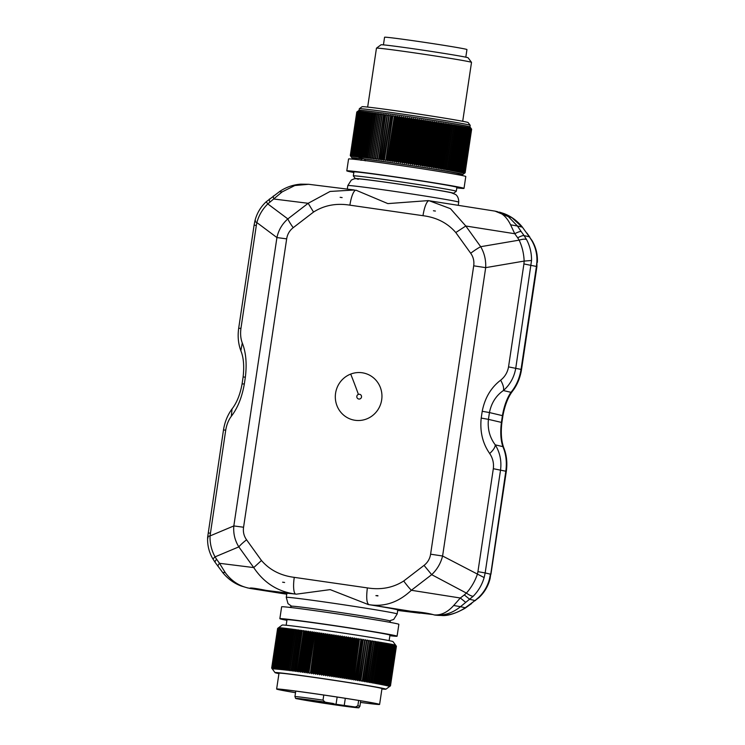 <?xml version="1.0" encoding="UTF-8"?>
<svg xmlns="http://www.w3.org/2000/svg" width="745" height="745" viewBox="0 0 745 745"><rect width="100%" height="100%" fill="white"/><g stroke="black" fill="none" stroke-linecap="round" stroke-linejoin="round"><path stroke-width="1.12" d="M216.581 559.244L219.505 563.304L253.728 567.578L261.467 560.501C269.69 570 280.623 575.624 294.266 577.356A16.017 3.939 98.2 0 0 295.756 594.1C277.987 591.828 263.981 582.981 253.728 567.578L238.828 546.877C234.861 540.442 233.194 533.457 233.828 525.933L210.043 535.925C209.811 543.273 211.478 550.257 215.044 556.869L216.581 559.244A16.017 3.017 144.2 0 0 215.175 562.428L222.969 572.886C228.035 578.967 234.116 583.344 241.203 586.017L247.973 588.019M489.512 578.828L490.117 578.474C488.273 585.989 484.529 592.396 478.886 597.686L465.234 607.78C455.996 614.048 445.845 616.469 434.763 615.044L441.562 615.482C447.41 616.087 455.195 613.712 464.927 608.339L465.234 607.78L460.503 606.672C452.448 613.219 443.675 615.966 434.186 614.914L434.112 614.895C441.012 615.472 447.531 612.343 453.686 605.499L460.503 606.672L473.233 596.233C478.392 590.99 482.034 584.769 484.148 577.58L485.163 572.942L490.443 574.171L489.512 578.828C487.649 586.082 484.017 592.303 478.597 597.481L475.003 600.554L469.722 599.315L464.303 594.938L466.398 593.085C469.48 595.246 471.762 596.298 473.233 596.233M434.763 615.044L434.186 614.914M273.983 195.926C272.959 195.73 272.949 196.764 273.946 199.027L308.169 203.292L313.543 212.055C324.196 205.275 336.312 202.975 349.889 205.164L422.992 215.696A16.017 3.939 -81.8 0 1 429.129 200.74A16.017 3.939 -81.8 0 1 429.213 200.759L450.483 208.684L465.793 226.005L480.693 246.697C484.38 253.077 486.047 260.052 485.684 267.641L442.595 556.012C440.714 563.36 437.082 569.58 431.681 574.665L466.398 593.085C471.203 587.684 474.844 581.463 477.312 574.432L477.936 571.657L485.163 572.942L500.547 469.993C501.692 460.82 499.923 452.438 495.257 444.858C489.744 437.538 487.463 429.046 488.431 419.361L501.413 422.396C500.212 432.026 500.687 440.099 502.856 446.628L495.257 444.858C495.295 447.149 493.432 450.036 489.689 453.519C482.639 443.433 479.808 431.625 481.205 418.075L482.22 411.277L489.446 412.562C491.355 403.036 496.002 395.697 503.369 390.548C510.046 384.727 514.171 377.268 515.764 368.17L531.539 260.48C531.623 252.974 529.956 245.99 526.538 239.536L524.08 235.597L529.369 236.835L531.902 240.793C535.571 247.303 537.238 254.278 536.903 261.737L536.428 266.449L523.921 263.935L524.145 261.085L531.539 260.48M477.936 571.657L493.32 468.707L505.827 471.222C507.028 462.068 506.041 453.863 502.856 446.628L504.151 448.769C506.73 455.744 507.447 463.288 506.302 471.38L505.827 471.222L490.117 578.474M481.205 418.075L488.431 419.361L489.446 412.562L502.903 415.757C504.924 404.898 508.276 396.508 512.97 390.585L510.968 392.317C506.945 398.258 504.095 406.016 502.428 415.598L501.413 422.396L501.888 422.545C500.64 433.199 501.385 441.943 504.151 448.769M508.537 366.885C507.568 372.342 504.942 376.784 500.64 380.201C503.201 384.709 504.104 388.154 503.369 390.548L510.968 392.317C516.155 386.161 519.516 378.516 521.044 369.399L508.537 366.885L523.921 263.935M422.992 215.696C436.644 217.428 447.577 223.053 455.791 232.552L465.793 226.005L514.758 233.725L510.586 224.813L517.403 225.996L508.388 216.655L495.034 211.124M497.027 211.524L511.992 217.745L522.124 227.095L517.403 225.996L521.155 231.537C520.047 231.332 517.915 232.058 514.758 233.725L517.682 237.785A16.017 3.017 -35.8 0 1 524.08 235.597L521.155 231.537M250.45 588.494L249.966 588.41M512.97 390.585C517.384 384.616 520.234 377.603 521.519 369.557L521.044 369.399L536.428 266.449L536.912 266.608L536.903 261.737M537.35 262.408C537.778 254.688 536.065 247.489 532.209 240.793L531.902 240.793M499.42 212.101L503.797 213.517C510.781 216.115 516.853 220.492 522.031 226.657L532.209 240.793M522.031 226.657L526.445 232.775M250.525 588.503L286.76 594.203M419.957 613.21L397.7 610.434L432.715 614.513M394.273 609.056A56.061 1.155 8.5 0 1 396.098 609.457A56.061 1.155 8.5 0 1 397.765 609.997L397.178 613.954A56.061 1.155 8.5 0 0 395.511 613.414A56.061 1.155 8.5 0 0 335.017 603.497A56.061 1.155 8.5 0 0 286.285 597.378L286.872 593.42A56.061 1.155 8.5 0 1 296.296 594.175L330.175 589.621L368.309 604.558A56.061 1.155 8.5 0 1 393.919 608.982L394.226 609.047A11.212 10.868 -76.8 0 0 394.207 609.065L394.226 609.047M296.296 594.175L266.347 590.431L280.856 592.852L273.713 592.154M418.29 612.986L403.781 610.565L410.933 611.263L368.859 604.633C384.364 607.156 398.528 602.37 411.342 590.282L431.681 574.665L424.045 565.38L403.716 580.998A16.017 2.552 52.5 0 0 411.342 590.282L460.317 598.002L465.737 602.379M327.185 703.41L337.485 705.012L327.185 703.41M312.909 701.101L302.61 699.499L312.909 701.101M341.433 705.04L351.733 706.642L341.433 705.04M327.157 702.731L316.858 701.129L327.157 702.731M322.417 702.302L332.717 703.904L322.417 702.302M323.777 695.038L323.013 700.151L325.053 702.107L335.716 704.239L355.346 707.014L357.851 705.794L358.643 700.458M345.112 706.092L332.177 703.997L345.149 705.869M319.037 702.339L310.879 701.017L319.093 701.986M322.166 702.144L304.342 699.49L322.166 702.144M338.416 705.198L340.856 705.487M338.407 705.217L340.856 705.506M333.406 703.504L326.198 702.358L333.406 703.504M352.106 706.931L348.297 706.325L352.106 706.931M309.594 700.784L303.252 699.741L309.594 700.766M344.274 705.217L345.308 698.316M336.116 703.895L337.14 697.05M390.827 622.494L389.644 620.902A49.654 1.024 -171.5 0 0 341.089 612.632A49.654 1.024 -171.5 0 0 291.472 606.216A49.654 1.024 -171.5 0 0 291.453 606.225L289.861 607.408M379.605 704.435A52.057 1.08 -171.5 0 0 329.225 695.811A52.057 1.08 -171.5 0 0 276.674 689.004A52.057 1.08 -171.5 0 0 276.628 689.041L279.003 673.201A52.057 1.08 -171.5 0 1 279.04 673.173A52.057 1.08 -171.5 0 1 331.59 679.971A52.057 1.08 -171.5 0 1 381.971 688.594L379.605 704.435A52.057 1.08 -171.5 0 1 379.559 704.463A52.057 1.08 -171.5 0 1 360.468 702.414A50.455 1.043 -171.5 0 0 377.976 704.23A50.455 1.043 -171.5 0 0 378.013 704.174A50.455 1.043 -171.5 0 0 328.666 695.765A50.455 1.043 -171.5 0 0 278.257 689.246A50.455 1.043 -171.5 0 0 278.23 689.255A50.455 1.043 -171.5 0 0 295.523 692.664M389.132 640.653L389.961 635.14A52.057 1.08 -171.5 0 0 339.58 626.517A52.057 1.08 -171.5 0 0 287.03 619.719A52.057 1.08 -171.5 0 0 286.993 619.747L286.164 625.26M276.628 689.041A52.057 1.08 -171.5 0 0 295.523 692.71M395.716 645.282L393.025 641.641A56.061 1.155 -171.5 0 0 338.202 632.3A56.061 1.155 -171.5 0 0 282.187 625.064A56.061 1.155 -171.5 0 0 282.159 625.074L277.987 628.156M277.615 628.445L271.674 668.06A60.066 1.239 -171.5 0 0 271.674 668.069L272.353 668.954L271.692 668.032A60.066 1.239 -171.5 0 0 271.692 668.032L277.615 628.435L278.509 627.774L277.615 628.435A60.066 1.239 -171.5 0 1 277.634 628.426L271.711 668.023L272.419 668.926L271.795 668.004A60.066 1.239 -171.5 0 1 271.823 667.995L277.745 628.398A60.066 1.239 -171.5 0 0 277.708 628.408L271.795 668.004M370.349 641.287A60.066 1.239 -171.5 0 0 369.948 641.221L364.026 680.818A60.066 1.239 -171.5 0 1 364.435 680.883L370.665 640.551L371.643 641.501L365.73 681.098A60.066 1.239 -171.5 0 1 366.13 681.163L372.044 641.566A60.066 1.239 -171.5 0 0 371.653 641.501M372.323 640.821L373.31 641.771L367.397 681.368L366.177 682.001L372.053 641.566M383.601 643.531L382.613 642.572L382.613 643.354A60.066 1.239 -171.5 0 0 382.297 643.298L381.3 642.339L381.254 643.121A60.066 1.239 -171.5 0 0 380.928 643.056L379.931 642.097L373.925 682.467A60.066 1.239 -171.5 0 0 373.59 682.411L372.351 683.035L378.507 641.855L372.463 682.224A60.066 1.239 -171.5 0 0 372.109 682.159L370.88 682.783L377.035 641.603L370.954 681.964A60.066 1.239 -171.5 0 0 370.591 681.908L369.352 682.532L375.508 641.352L369.39 681.703A60.066 1.239 -171.5 0 0 369.017 681.638L367.788 682.271L373.701 641.836A60.066 1.239 -171.5 0 0 373.31 641.771M373.943 641.091L374.931 642.041L369.017 681.638M375.508 641.352L376.504 642.311L370.591 681.908M377.035 641.603L378.022 642.562L372.109 682.159M378.507 641.855L379.503 642.814L373.59 682.411M383.908 643.578A60.066 1.239 -171.5 0 0 383.61 643.531L377.687 683.128A60.066 1.239 -171.5 0 1 377.994 683.174L383.88 642.786L384.858 643.755M385.156 643.801A60.066 1.239 -171.5 0 0 384.867 643.755L378.944 683.342A60.066 1.239 -171.5 0 1 379.233 683.398L385.081 643.01L386.059 643.969L380.146 683.565A60.066 1.239 -171.5 0 1 380.416 683.612L386.338 644.015A60.066 1.239 -171.5 0 0 386.059 643.969M396.396 646.213L390.482 685.81L389.56 686.462L390.454 685.773L396.368 646.176A60.066 1.239 -171.5 0 0 396.349 646.157L395.642 645.226L396.265 646.111A60.066 1.239 -171.5 0 0 396.228 646.101L395.502 645.161L396.098 646.045A60.066 1.239 -171.5 0 0 396.042 646.027L395.278 645.086L395.846 645.962A60.066 1.239 -171.5 0 0 395.781 645.943L394.99 645.002L395.53 645.868A60.066 1.239 -171.5 0 0 395.446 645.85L394.636 644.909L395.139 645.775A60.066 1.239 -171.5 0 0 395.036 645.747L394.207 644.798L394.682 645.664A60.066 1.239 -171.5 0 0 394.561 645.636L393.714 644.686L394.142 645.543A60.066 1.239 -171.5 0 0 394.012 645.505L393.146 644.555L393.546 645.403A60.066 1.239 -171.5 0 0 393.397 645.375L392.513 644.425L392.876 645.263A60.066 1.239 -171.5 0 0 392.708 645.226L391.805 644.276L386.217 684.711A60.066 1.239 -171.5 0 0 386.04 684.674L384.886 685.298L391.33 644.956A60.066 1.239 -171.5 0 0 391.134 644.909L390.203 643.959L390.464 644.779A60.066 1.239 -171.5 0 0 390.25 644.742L389.3 643.782L389.523 644.602A60.066 1.239 -171.5 0 0 389.29 644.565L388.341 643.606L382.604 684.012A60.066 1.239 -171.5 0 0 382.362 683.966L381.161 684.59L387.465 644.22A60.066 1.239 -171.5 0 0 387.204 644.174L386.227 643.214L386.338 644.015M387.316 643.41L388.275 644.369L382.362 683.966M392.14 645.114A60.066 1.239 -171.5 0 0 391.954 645.077L391.041 644.118L391.339 644.956M291.081 670.034L297.078 629.665L295.849 630.289A60.066 1.239 -171.5 0 0 295.495 630.242L295.616 629.478L294.377 630.102A60.066 1.239 -171.5 0 0 294.033 630.056L294.191 629.292L292.962 629.925A60.066 1.239 -171.5 0 0 292.636 629.879L292.822 629.125L291.593 629.749A60.066 1.239 -171.5 0 0 291.276 629.711L291.509 628.957L290.289 629.59A60.066 1.239 -171.5 0 0 289.982 629.553L290.252 628.808L289.032 629.441A60.066 1.239 -171.5 0 0 288.743 629.404L289.051 628.659L287.84 629.292A60.066 1.239 -171.5 0 0 287.561 629.264L287.915 628.529L286.704 629.162A60.066 1.239 -171.5 0 0 286.443 629.134L286.834 628.398L285.633 629.041A60.066 1.239 -171.5 0 0 285.382 629.013L285.81 628.286L284.618 628.929A60.066 1.239 -171.5 0 0 284.394 628.901L284.851 628.184L283.677 628.827A60.066 1.239 -171.5 0 0 283.463 628.799L283.957 628.091L282.793 628.733A60.066 1.239 -171.5 0 0 282.597 628.715L283.128 628.007L281.983 628.65A60.066 1.239 -171.5 0 0 281.796 628.631L282.364 627.933L281.228 628.575A60.066 1.239 -171.5 0 0 281.061 628.566L281.666 627.867L280.548 628.519A60.066 1.239 -171.5 0 0 280.399 628.51L281.033 627.812L279.934 628.473A60.066 1.239 -171.5 0 0 279.803 628.463L280.474 627.774L279.394 628.426A60.066 1.239 -171.5 0 0 279.273 628.426L279.98 627.737L278.919 628.398A60.066 1.239 -171.5 0 0 278.816 628.398L279.561 627.718L278.518 628.389A60.066 1.239 -171.5 0 0 278.434 628.38L279.207 627.709L278.192 628.38A60.066 1.239 -171.5 0 0 278.118 628.38L278.928 627.709L277.932 628.389A60.066 1.239 -171.5 0 0 277.876 628.389L278.714 627.718L277.745 628.398M297.078 629.665L291.09 670.034A60.066 1.239 -171.5 0 1 291.453 670.081L297.367 630.484A60.066 1.239 -171.5 0 0 297.004 630.438M298.596 629.86L292.45 671.04L298.596 629.86L297.376 630.484M301.781 630.279L295.625 671.459L301.781 630.279L300.552 630.903A60.066 1.239 -171.5 0 0 300.17 630.857L294.014 671.245L300.17 630.074L298.941 630.698A60.066 1.239 -171.5 0 0 298.559 630.643M300.17 630.074L300.161 630.857M297.274 671.683L303.504 631.304L297.274 671.683L296.296 670.724L302.209 631.127A60.066 1.239 -171.5 0 0 301.818 631.08M303.429 630.503L302.219 631.127M308.626 631.211L302.47 672.39L308.626 631.211L307.443 631.835A60.066 1.239 -171.5 0 0 307.014 631.779L300.701 672.148L299.741 671.189L305.655 631.592A60.066 1.239 -171.5 0 0 305.245 631.536L298.969 671.915L305.124 630.736L303.913 631.36A60.066 1.239 -171.5 0 0 303.504 631.304M305.124 630.736L305.236 631.536M300.701 672.148L306.856 630.968L305.664 631.592M306.856 630.968L307.005 631.779M310.432 631.462L304.277 672.642L310.432 631.462L309.259 632.086A60.066 1.239 -171.5 0 0 308.821 632.03M312.276 631.713L306.121 672.893L312.276 631.713L311.103 632.347A60.066 1.239 -171.5 0 0 310.665 632.282M314.139 631.984L307.983 673.163L314.139 631.984L312.993 632.607A60.066 1.239 -171.5 0 0 312.537 632.542M310.451 672.679L316.038 632.244L314.902 632.878A60.066 1.239 -171.5 0 0 314.446 632.812M316.038 632.244L316.364 633.082M316.83 633.148A60.066 1.239 -171.5 0 0 316.374 633.082L310.46 672.679A60.066 1.239 -171.5 0 1 310.916 672.744L316.83 633.148M312.406 672.958L311.801 673.694L317.957 632.514L316.839 633.148M317.957 632.514L318.329 633.362L312.416 672.958A60.066 1.239 -171.5 0 1 312.881 673.024L318.795 633.427A60.066 1.239 -171.5 0 0 318.329 633.362M319.903 632.794L320.303 633.641L314.39 673.238L313.747 673.974L319.903 632.794L318.804 633.427M321.868 633.073L322.306 633.93L316.392 673.527L315.712 674.253L321.868 633.073L320.788 633.716A60.066 1.239 -171.5 0 0 320.313 633.641M323.851 633.362L324.326 634.228L318.413 673.815L317.696 674.542L323.851 633.362L322.79 634.004A60.066 1.239 -171.5 0 0 322.306 633.93M325.854 633.65L326.357 634.517L320.443 674.113L319.698 674.83L325.854 633.65L324.811 634.293A60.066 1.239 -171.5 0 0 324.326 634.228M321.71 675.128L327.865 633.948L328.405 634.814L322.492 674.411L321.71 675.128L320.927 674.188L326.841 634.591A60.066 1.239 -171.5 0 0 326.357 634.517M327.865 633.948L326.85 634.591M323.74 675.426L329.895 634.246L330.463 635.122L324.55 674.719L323.74 675.426L322.976 674.486L328.89 634.889A60.066 1.239 -171.5 0 0 328.405 634.814M329.895 634.246L328.899 634.889M333.965 634.842L334.598 635.727L328.685 675.324L327.819 676.022L333.965 634.842L333.024 635.494A60.066 1.239 -171.5 0 0 332.531 635.42L326.608 675.017L325.77 675.724L331.925 634.544L330.957 635.196A60.066 1.239 -171.5 0 0 330.463 635.122M331.925 634.544L332.521 635.42M338.062 635.457L338.742 636.351L332.829 675.948L331.907 676.637L338.062 635.457L337.168 636.109A60.066 1.239 -171.5 0 0 336.675 636.044L330.752 675.631L329.858 676.33L336.014 635.15L335.092 635.802A60.066 1.239 -171.5 0 0 334.598 635.727M336.014 635.15L336.666 636.034M342.141 636.072L342.877 636.975L336.964 676.572L335.995 677.252L342.141 636.072L341.312 636.733A60.066 1.239 -171.5 0 0 340.819 636.658L334.896 676.255L333.946 676.944L340.102 635.764L339.236 636.426A60.066 1.239 -171.5 0 0 338.742 636.351M340.102 635.764L340.81 636.658M338.025 677.559L344.181 636.379L344.935 637.282L339.022 676.879L338.025 677.559L337.457 676.646L343.371 637.05A60.066 1.239 -171.5 0 0 342.886 636.975M344.181 636.379L343.38 637.05M346.211 636.686L346.984 637.599L341.07 677.196L340.055 677.866L346.211 636.686L345.429 637.357A60.066 1.239 -171.5 0 0 344.944 637.282M348.222 636.994L349.023 637.906L343.11 677.503L342.067 678.173L348.222 636.994L347.477 637.673A60.066 1.239 -171.5 0 0 346.993 637.599M350.224 637.301L351.044 638.223L345.14 677.82L344.069 678.481L350.224 637.301L349.517 637.99A60.066 1.239 -171.5 0 0 349.033 637.916M352.208 637.608L353.055 638.53L347.142 678.127L346.053 678.788L352.208 637.608L351.538 638.297A60.066 1.239 -171.5 0 0 351.053 638.223M349.126 678.434L348.027 679.095L354.173 637.916L353.53 638.605A60.066 1.239 -171.5 0 0 353.055 638.53M354.173 637.916L355.039 638.847L349.126 678.444A60.066 1.239 -171.5 0 1 349.591 678.509L355.514 638.912A60.066 1.239 -171.5 0 0 355.048 638.847M356.119 638.223L357.004 639.154L351.091 678.751L349.973 679.403L356.119 638.223L355.514 638.921M358.047 638.521L358.941 639.452L353.028 679.049L351.891 679.701L358.047 638.521L357.479 639.219A60.066 1.239 -171.5 0 0 357.013 639.154M363.653 639.415L364.594 640.355L358.68 679.952L357.498 680.595L363.188 640.132A60.066 1.239 -171.5 0 0 362.75 640.057L356.827 679.654L355.663 680.297L361.819 639.117L355.393 679.421A60.066 1.239 -171.5 0 0 354.946 679.356L353.791 679.999L359.407 639.527A60.066 1.239 -171.5 0 0 358.95 639.452M359.947 638.819L360.859 639.759L354.946 679.356M361.819 639.117L362.74 640.057M365.46 639.704L366.41 640.644A60.066 1.239 -171.5 0 1 366.838 640.719L360.925 680.315A60.066 1.239 -171.5 0 0 360.496 680.241L359.304 680.883L365.031 640.421A60.066 1.239 -171.5 0 0 364.603 640.355M360.925 680.315L366.847 640.719M367.238 639.992L368.198 640.933A60.066 1.239 -171.5 0 1 368.617 641.007L362.703 680.604A60.066 1.239 -171.5 0 0 362.284 680.53L368.207 640.933M364.026 680.818L362.815 681.452L368.617 641.007M368.971 640.272L369.939 641.221M381.906 689.013A56.061 1.155 -171.5 0 0 385.891 689.218A56.061 1.155 -171.5 0 0 332.242 679.989A56.061 1.155 -171.5 0 0 275.082 672.577A56.061 1.155 -171.5 0 0 275.045 672.633A56.061 1.155 -171.5 0 0 278.937 673.629M385.891 689.218A56.061 1.155 -171.5 0 0 385.919 689.209L390.082 686.126M373.701 641.836L367.779 681.433A60.066 1.239 -171.5 0 0 367.397 681.368M381.254 643.121L375.34 682.709A60.066 1.239 -171.5 0 0 375.005 682.653L380.928 643.056M382.613 643.354L376.691 682.951A60.066 1.239 -171.5 0 0 376.374 682.895L382.297 643.298M387.465 644.22L381.542 683.817A60.066 1.239 -171.5 0 0 381.282 683.77L387.204 644.174M389.523 644.602L383.61 684.199A60.066 1.239 -171.5 0 0 383.377 684.152L389.29 644.565M390.464 644.779L384.541 684.376A60.066 1.239 -171.5 0 0 384.327 684.338L390.25 644.742M385.416 684.553A60.066 1.239 -171.5 0 0 385.212 684.506L391.134 644.909M391.954 645.077L386.04 684.674M392.708 645.226L386.785 684.823A60.066 1.239 -171.5 0 1 386.953 684.86L392.876 645.263M393.397 645.375L387.474 684.972A60.066 1.239 -171.5 0 1 387.624 685L393.546 645.403M394.012 645.505L388.089 685.102A60.066 1.239 -171.5 0 1 388.229 685.13L394.142 645.533M394.561 645.636L388.639 685.223A60.066 1.239 -171.5 0 1 388.76 685.251L394.673 645.664M395.036 645.747L389.113 685.344A60.066 1.239 -171.5 0 1 389.216 685.363L395.139 645.775M395.53 645.868L389.607 685.465A60.066 1.239 -171.5 0 0 389.523 685.447L395.446 645.85M395.846 645.962L389.924 685.558A60.066 1.239 -171.5 0 0 389.858 685.54L395.781 645.943M396.042 646.027L390.119 685.624A60.066 1.239 -171.5 0 1 390.175 685.642L396.089 646.045M396.228 646.101L390.315 685.698A60.066 1.239 -171.5 0 1 390.352 685.707L396.265 646.111M390.454 685.773A60.066 1.239 -171.5 0 0 390.436 685.754L396.349 646.157M396.405 646.222L390.482 685.819A60.066 1.239 -171.5 0 0 390.482 685.81L390.454 685.847M277.932 628.389L272.009 667.976A60.066 1.239 -171.5 0 0 271.962 667.986L277.876 628.389M278.192 628.38L272.27 667.976A60.066 1.239 -171.5 0 0 272.204 667.976L278.118 628.38M278.434 628.38L272.521 667.976A60.066 1.239 -171.5 0 1 272.605 667.986L278.518 628.389M278.816 628.398L272.903 667.995A60.066 1.239 -171.5 0 1 273.005 667.995L278.919 628.398M279.394 628.426L273.471 668.023A60.066 1.239 -171.5 0 0 273.359 668.023L279.273 628.426M279.934 628.473L274.02 668.069A60.066 1.239 -171.5 0 0 273.881 668.051L279.803 628.463M280.548 628.519L274.626 668.116A60.066 1.239 -171.5 0 0 274.477 668.097L280.399 628.51M281.228 628.575L275.305 668.172A60.066 1.239 -171.5 0 0 275.147 668.163L281.061 628.566M281.796 628.631L275.874 668.228A60.066 1.239 -171.5 0 1 276.06 668.246L281.973 628.65M282.597 628.715L276.674 668.312A60.066 1.239 -171.5 0 1 276.87 668.33L282.793 628.733M283.463 628.799L277.54 668.395A60.066 1.239 -171.5 0 1 277.755 668.423L283.677 628.827M284.394 628.901L278.472 668.498A60.066 1.239 -171.5 0 1 278.704 668.526L284.618 628.929M285.382 629.013L279.468 668.61A60.066 1.239 -171.5 0 1 279.71 668.638L285.633 629.041M286.443 629.134L280.53 668.731A60.066 1.239 -171.5 0 1 280.781 668.759L286.704 629.162M287.561 629.264L281.647 668.861A60.066 1.239 -171.5 0 1 281.917 668.889L287.84 629.292M289.032 629.441L283.119 669.029A60.066 1.239 -171.5 0 0 282.83 669.001L288.743 629.404M290.28 629.59L284.367 669.187A60.066 1.239 -171.5 0 0 284.069 669.15L289.982 629.553M291.593 629.749L285.68 669.345A60.066 1.239 -171.5 0 0 285.363 669.308L291.276 629.711M292.962 629.925L287.039 669.513A60.066 1.239 -171.5 0 0 286.713 669.476L292.636 629.879M294.377 630.102L288.455 669.699A60.066 1.239 -171.5 0 0 288.119 669.653L294.033 630.056M295.849 630.289L289.926 669.885A60.066 1.239 -171.5 0 0 289.582 669.839L295.495 630.242M298.941 630.689L293.018 670.286A60.066 1.239 -171.5 0 0 292.645 670.239M300.552 630.903L294.638 670.5A60.066 1.239 -171.5 0 0 294.247 670.453M303.913 631.36L298 670.956A60.066 1.239 -171.5 0 0 297.59 670.9M307.434 631.835L301.52 671.431A60.066 1.239 -171.5 0 0 301.092 671.375M309.25 632.086L303.336 671.683A60.066 1.239 -171.5 0 0 302.898 671.627M311.103 632.347L305.189 671.943A60.066 1.239 -171.5 0 0 304.742 671.878M312.984 632.607L307.07 672.204A60.066 1.239 -171.5 0 0 306.623 672.139M314.893 632.878L308.979 672.474A60.066 1.239 -171.5 0 0 308.523 672.409M320.778 633.716L314.865 673.312A60.066 1.239 -171.5 0 0 314.39 673.238M322.781 634.004L316.867 673.601A60.066 1.239 -171.5 0 0 316.392 673.527M324.811 634.293L318.888 673.89A60.066 1.239 -171.5 0 0 318.413 673.815M320.927 674.188A60.066 1.239 -171.5 0 0 320.443 674.113M322.976 674.486A60.066 1.239 -171.5 0 0 322.492 674.411M330.948 635.187L325.034 674.784A60.066 1.239 -171.5 0 0 324.55 674.719M333.015 635.494L327.102 675.091A60.066 1.239 -171.5 0 0 326.608 675.017M335.092 635.802L329.169 675.398A60.066 1.239 -171.5 0 0 328.685 675.324M337.159 636.109L331.246 675.706A60.066 1.239 -171.5 0 0 330.752 675.631M339.236 636.426L333.313 676.022A60.066 1.239 -171.5 0 0 332.829 675.948M341.303 636.733L335.39 676.33A60.066 1.239 -171.5 0 0 334.896 676.255M337.457 676.646A60.066 1.239 -171.5 0 0 336.964 676.572M345.429 637.357L339.506 676.954A60.066 1.239 -171.5 0 0 339.022 676.879M347.477 637.673L341.555 677.27A60.066 1.239 -171.5 0 0 341.07 677.196M349.507 637.981L343.594 677.577A60.066 1.239 -171.5 0 0 343.11 677.503M351.528 638.297L345.615 677.894A60.066 1.239 -171.5 0 0 345.14 677.82M353.53 638.605L347.608 678.201A60.066 1.239 -171.5 0 0 347.142 678.127M357.47 639.219L351.556 678.816A60.066 1.239 -171.5 0 0 351.091 678.751M359.407 639.527L353.484 679.123A60.066 1.239 -171.5 0 0 353.028 679.049M363.188 640.132L357.265 679.729A60.066 1.239 -171.5 0 0 356.827 679.654M365.031 640.421L359.118 680.017A60.066 1.239 -171.5 0 0 358.68 679.952M366.419 640.644L360.496 680.241M361.083 681.172L362.275 680.53M271.674 668.069L275.045 672.633M362.815 681.452L362.703 680.604M359.304 680.883L359.118 680.017M357.498 680.595L357.274 679.729M355.663 680.297L355.393 679.431M353.791 679.999L353.493 679.123M351.891 679.701L351.556 678.816M349.973 679.403L349.601 678.509M348.027 679.095L347.617 678.201M346.053 678.788L345.615 677.894M344.069 678.481L343.594 677.577M342.067 678.173L341.564 677.27M340.055 677.866L339.515 676.954M335.995 677.252L335.39 676.33M333.946 676.944L333.322 676.022M331.907 676.637L331.246 675.706M329.858 676.33L329.178 675.398M327.819 676.022L327.102 675.091M325.77 675.724L325.034 674.784M319.698 674.83L318.897 673.89M317.696 674.542L316.876 673.601M315.712 674.253L314.865 673.312M313.747 673.974L312.881 673.024M311.801 673.694L310.916 672.744M309.883 673.424L308.979 672.474M307.983 673.163L307.07 672.204M306.121 672.893L305.189 671.943M304.277 672.642L303.336 671.683M302.47 672.39L301.52 671.431M298.969 671.915L298 670.956M295.625 671.459L294.638 670.5M294.014 671.245L293.027 670.286M292.45 671.04L291.453 670.081M290.932 670.845L289.935 669.885M288.464 669.699L289.46 670.658L289.572 669.839M287.048 669.522L288.036 670.472L288.119 669.653M285.68 669.345L286.667 670.304L286.713 669.476M284.367 669.187L285.354 670.137L285.363 669.308M283.119 669.029L284.096 669.988L284.059 669.15M281.927 668.889L282.904 669.839L282.821 669.001M280.791 668.759L281.759 669.708L281.647 668.861M279.72 668.638L280.679 669.578L280.52 668.731M278.704 668.526L279.654 669.466L279.468 668.61M277.755 668.423L278.695 669.364L278.472 668.498M276.879 668.33L277.801 669.271L277.54 668.395M276.06 668.246L276.972 669.187L276.674 668.312M275.315 668.172L276.209 669.112L275.874 668.228M274.635 668.116L275.51 669.047L275.138 668.163M274.02 668.069L274.886 668.991L274.477 668.097M273.48 668.023L274.318 668.954L273.881 668.051M273.005 667.995L273.825 668.917L273.359 668.023M272.605 667.986L273.406 668.898L272.903 667.995M272.27 667.976L273.052 668.889L272.521 667.976M272.018 667.976L272.772 668.889L272.204 667.976M271.823 667.995L272.558 668.898L271.962 667.986M389.57 686.508L390.482 685.819M390.352 685.707L389.486 686.406L390.436 685.754M390.175 685.642L389.346 686.341L390.315 685.689M389.933 685.558L389.123 686.266L390.119 685.624M389.607 685.465L388.843 686.182L389.858 685.54M389.225 685.363L388.48 686.089L389.523 685.447M388.76 685.251L388.052 685.977L389.113 685.344M388.229 685.13L387.558 685.866L388.639 685.223M387.633 685L386.99 685.735L388.089 685.102M386.962 684.86L386.357 685.605L387.474 684.972M386.217 684.711L385.649 685.456L386.785 684.823M384.55 684.376L384.048 685.139L385.212 684.506M383.61 684.199L383.154 684.962L384.327 684.338M382.613 684.012L382.185 684.785L383.377 684.152M381.161 684.59L381.552 683.817M380.425 683.612L380.071 684.394L381.282 683.77M379.242 683.398L378.926 684.18L380.146 683.556M377.994 683.174L377.724 683.966L378.944 683.342M376.7 682.951L376.458 683.752L377.687 683.118M375.34 682.718L375.145 683.519L376.374 682.895M373.934 682.467L373.776 683.277L375.005 682.653M372.351 683.035L372.472 682.224M370.88 682.783L370.954 681.964M369.352 682.532L369.399 681.703M367.788 682.271L367.788 681.433M366.177 682.001L366.13 681.163M364.435 680.883L364.519 681.731L365.73 681.098M364.519 681.731L370.665 640.551M389.877 635.718A59.265 1.229 -171.5 0 0 391.758 635.923A59.265 1.229 -171.5 0 0 397.038 636.239A59.265 1.229 -171.5 0 0 397.085 636.202L398.864 624.329A59.265 1.229 -171.5 0 0 341.508 614.513A59.265 1.229 -171.5 0 0 281.685 606.765A59.265 1.229 -171.5 0 0 281.638 606.803L279.859 618.685A59.265 1.229 -171.5 0 0 286.899 620.324M397.085 636.202A59.265 1.229 -171.5 0 0 339.729 626.396A59.265 1.229 -171.5 0 0 279.906 618.648A59.265 1.229 -171.5 0 0 279.859 618.685M383.433 44.877L384.569 37.25A41.645 0.857 8.5 0 1 404.898 39.541A41.645 0.857 8.5 0 1 446.274 45.715A41.645 0.857 8.5 0 1 466.947 49.561L465.811 57.188M355.486 178.716A49.654 1.024 8.5 0 1 355.356 178.632A49.654 1.024 8.5 0 1 379.587 181.342A49.654 1.024 8.5 0 1 429.353 188.774A49.654 1.024 8.5 0 1 453.547 193.309A49.654 1.024 8.5 0 1 453.407 193.346M358.354 179.312A48.053 0.996 8.5 0 1 392.894 183.251A48.053 0.996 8.5 0 1 450.557 192.592M355.356 178.632L353.335 175.904A52.057 1.08 8.5 0 1 353.326 175.876A52.057 1.08 8.5 0 1 378.739 178.744A52.057 1.08 8.5 0 1 430.452 186.464A52.057 1.08 8.5 0 1 456.294 191.269A52.057 1.08 8.5 0 1 456.285 191.288L453.547 193.309M353.326 175.876L353.912 171.918A52.057 1.08 8.5 0 1 379.326 174.786A52.057 1.08 8.5 0 1 431.048 182.506A52.057 1.08 8.5 0 1 456.89 187.312L456.294 191.269M355.775 159.467L355.933 158.462A52.057 1.08 8.5 0 1 361.958 158.853L361.036 160.361M361.958 158.853L358.55 158.303L359.286 157.54L364.659 159.16A52.057 1.08 8.5 0 1 381.338 161.32A52.057 1.08 8.5 0 1 433.059 169.041A52.057 1.08 8.5 0 1 458.901 173.846L458.752 174.851M364.659 159.16L365.264 160.846M355.868 158.881A56.061 1.155 8.5 0 1 351.975 157.893A56.061 1.155 8.5 0 1 358.55 158.303M361.251 158.611A56.061 1.155 8.5 0 1 379.335 160.948A56.061 1.155 8.5 0 1 435.527 169.339A56.061 1.155 8.5 0 1 462.841 174.46A56.061 1.155 8.5 0 1 458.836 174.274M462.701 121.295L471.51 62.384A48.053 0.996 -171.5 0 0 471.501 62.366L468.13 57.812A44.048 0.913 -171.5 0 0 402.514 47.233A44.048 0.913 -171.5 0 0 381.021 44.793L376.467 48.164A48.053 0.996 -171.5 0 0 376.458 48.183L367.658 107.084M471.501 62.366A48.053 0.996 -171.5 0 0 399.916 50.818A48.053 0.996 -171.5 0 0 376.467 48.164M378.749 158.797L385.109 114.432L378.749 158.797A58.063 1.201 8.5 0 1 379.112 158.853L380.071 159.812L380.49 159.039A58.063 1.201 8.5 0 1 380.872 159.095L381.812 160.045L382.278 159.281A58.063 1.201 8.5 0 1 382.66 159.337L383.591 160.296L384.085 159.542A58.063 1.201 8.5 0 1 384.476 159.588L390.985 116.034L392.14 115.41L392.438 116.239A58.063 1.201 8.5 0 1 392.829 116.294L386.32 159.849L387.223 160.808L387.8 160.063A58.063 1.201 8.5 0 1 388.192 160.119L389.086 161.069L389.691 160.324A58.063 1.201 8.5 0 1 390.091 160.389L390.967 161.339L391.6 160.603A58.063 1.201 8.5 0 1 392.01 160.659L392.866 161.609L393.537 160.883A58.063 1.201 8.5 0 1 393.947 160.939L394.776 161.888L395.483 161.162A58.063 1.201 8.5 0 1 395.902 161.218L396.713 162.168L397.448 161.451A58.063 1.201 8.5 0 1 397.867 161.507L398.659 162.447L399.432 161.74A58.063 1.201 8.5 0 1 399.851 161.795L406.36 118.241L407.366 117.598L407.925 118.474A58.063 1.201 8.5 0 1 408.353 118.529L401.844 162.093L402.579 163.025L403.418 162.317A58.063 1.201 8.5 0 1 403.837 162.382L404.554 163.313L405.42 162.615A58.063 1.201 8.5 0 1 405.839 162.68L406.528 163.611L407.422 162.913A58.063 1.201 8.5 0 1 407.841 162.978L408.502 163.909L409.424 163.22A58.063 1.201 8.5 0 1 409.852 163.276L410.486 164.198L411.426 163.518A58.063 1.201 8.5 0 1 411.855 163.583L412.451 164.496L413.419 163.816A58.063 1.201 8.5 0 1 413.847 163.881L414.416 164.794L415.412 164.124A58.063 1.201 8.5 0 1 415.84 164.189L416.381 165.092L417.396 164.422A58.063 1.201 8.5 0 1 417.815 164.487L418.327 165.39L419.361 164.729M378.358 159.57L377.398 158.611A58.063 1.201 8.5 0 0 377.035 158.564L383.545 115.009A58.063 1.201 8.5 0 1 383.899 115.056L377.389 158.611M383.545 115.009L377.035 158.564M376.681 159.346L375.713 158.387A58.063 1.201 8.5 0 0 375.359 158.34L381.868 114.786A58.063 1.201 8.5 0 1 382.222 114.832L375.704 158.387M381.868 114.786L375.359 158.34M375.042 159.123L374.074 158.163A58.063 1.201 8.5 0 0 373.729 158.117L380.239 114.562A58.063 1.201 8.5 0 1 380.574 114.609L374.065 158.163M380.229 114.562L373.72 158.117M373.45 158.909L372.463 157.949A58.063 1.201 8.5 0 0 372.128 157.903L378.637 114.348A58.063 1.201 8.5 0 1 378.972 114.395L372.453 157.949M378.637 114.348L372.128 157.903M371.895 158.704L370.908 157.744A58.063 1.201 8.5 0 0 370.582 157.698L377.091 114.143A58.063 1.201 8.5 0 1 377.408 114.19L370.898 157.744M377.082 114.143L370.572 157.698M370.377 158.508L369.39 157.549M369.073 157.502L375.657 113.175L369.073 157.502A58.063 1.201 8.5 0 1 369.38 157.54L375.89 113.985L377.128 113.361M368.915 158.312L367.918 157.353A58.063 1.201 8.5 0 0 367.611 157.316L374.12 113.761A58.063 1.201 8.5 0 1 374.428 113.799L367.909 157.353M351.975 157.893L350.28 155.603A58.063 1.201 8.5 0 1 350.28 155.593L350.96 156.487L350.308 155.565A58.063 1.201 8.5 0 1 350.327 155.556L351.035 156.45L350.401 155.537A58.063 1.201 8.5 0 1 350.429 155.528L351.165 156.431L350.569 155.519A58.063 1.201 8.5 0 1 350.616 155.509L351.37 156.422L350.802 155.509A58.063 1.201 8.5 0 1 350.858 155.509L351.64 156.422L351.109 155.509A58.063 1.201 8.5 0 1 351.184 155.519L351.985 156.431L351.482 155.528A58.063 1.201 8.5 0 1 351.565 155.528L352.394 156.45L351.919 155.547A58.063 1.201 8.5 0 1 352.022 155.556L352.869 156.478L352.432 155.584A58.063 1.201 8.5 0 1 352.543 155.593L353.409 156.525L353.009 155.631A58.063 1.201 8.5 0 1 353.139 155.64L354.015 156.571L353.651 155.686A58.063 1.201 8.5 0 1 353.791 155.705L354.695 156.636L354.359 155.752A58.063 1.201 8.5 0 1 354.518 155.77L355.43 156.711L355.132 155.826A58.063 1.201 8.5 0 1 355.3 155.845L356.231 156.785L355.97 155.919A58.063 1.201 8.5 0 1 356.157 155.938L357.097 156.878L356.874 156.012A58.063 1.201 8.5 0 1 357.069 156.04L358.019 156.981L357.833 156.124A58.063 1.201 8.5 0 1 358.047 156.143L359.006 157.093L358.857 156.236A58.063 1.201 8.5 0 1 359.081 156.264L360.049 157.214L359.937 156.366A58.063 1.201 8.5 0 1 360.18 156.394L361.157 157.344L367.592 112.942A58.063 1.201 8.5 0 1 367.844 112.97L369.064 112.346L362.284 156.646A58.063 1.201 8.5 0 1 362.545 156.674L363.532 157.633L370.042 113.24A58.063 1.201 8.5 0 1 370.312 113.277L371.55 112.653L364.845 156.962A58.063 1.201 8.5 0 1 365.125 156.999L366.121 157.959L366.195 157.13A58.063 1.201 8.5 0 1 366.493 157.167L367.49 158.126L367.611 157.316M363.532 156.795A58.063 1.201 8.5 0 1 363.802 156.832L364.799 157.791L364.836 156.962M361.083 156.497A58.063 1.201 8.5 0 1 361.334 156.525L362.321 157.484L362.275 156.646M434.419 167.085A58.063 1.201 8.5 0 1 434.791 167.15L441.301 123.596A58.063 1.201 8.5 0 0 440.928 123.53L434.419 167.085L433.236 167.727L433.013 166.861M432.631 166.805L439.14 123.251L438.209 122.31L431.457 167.448L432.622 166.805A58.063 1.201 8.5 0 1 433.003 166.861L439.513 123.307L439.988 122.59L440.919 123.53M431.457 167.448L438.209 122.31M430.806 166.517L437.315 122.953L436.402 122.022L429.651 167.159L430.806 166.508A58.063 1.201 8.5 0 1 431.187 166.573M429.651 167.159L429.353 166.284A58.063 1.201 8.5 0 0 428.962 166.219L435.471 122.664A58.063 1.201 8.5 0 1 435.853 122.729L429.353 166.284M435.462 122.664L434.568 121.733L427.816 166.871L428.952 166.219M427.816 166.871L427.481 165.986A58.063 1.201 8.5 0 0 427.081 165.921L433.59 122.366A58.063 1.201 8.5 0 1 433.99 122.431L427.481 165.986M433.59 122.366L432.705 121.435L425.963 166.573L427.081 165.921M425.963 166.573L425.591 165.688A58.063 1.201 8.5 0 0 425.181 165.623L431.69 122.068A58.063 1.201 8.5 0 1 432.091 122.133L425.581 165.688M431.69 122.068L430.824 121.146L424.082 166.284L425.181 165.623M424.082 166.284L423.672 165.39A58.063 1.201 8.5 0 0 423.262 165.325L429.772 121.77A58.063 1.201 8.5 0 1 430.182 121.835L423.672 165.39M429.772 121.77L428.924 120.848L422.182 165.986L423.262 165.325M422.182 165.986L421.735 165.092A58.063 1.201 8.5 0 0 421.325 165.027L427.835 121.472A58.063 1.201 8.5 0 1 428.245 121.537L421.735 165.092M427.826 121.472L427.006 120.55L420.264 165.688L421.316 165.027M420.264 165.688L419.789 164.794M418.327 165.39L425.069 120.252L425.87 121.174L419.37 164.729A58.063 1.201 8.5 0 1 419.78 164.794L426.289 121.23L427.006 120.55M407.366 117.598L400.614 162.736L401.415 162.028A58.063 1.201 8.5 0 1 401.844 162.093M400.614 162.736L399.86 161.795M392.447 116.239L385.938 159.793A58.063 1.201 8.5 0 1 386.32 159.849M392.14 115.41L385.929 159.793M385.398 160.548L384.485 159.598M464.219 173.445L465.141 172.756A58.063 1.201 8.5 0 0 465.131 172.747L471.641 129.192L465.141 172.756M448.816 169.469L455.325 125.914L454.329 124.955L447.587 170.093L448.816 169.469A58.063 1.201 8.5 0 1 449.114 169.515L448.965 170.326L450.194 169.702A58.063 1.201 8.5 0 1 450.474 169.748L450.287 170.558L451.517 169.934A58.063 1.201 8.5 0 1 451.787 169.981L451.554 170.782L452.783 170.158A58.063 1.201 8.5 0 1 453.044 170.205L452.774 170.996L453.994 170.372A58.063 1.201 8.5 0 1 454.245 170.409L453.938 171.201L455.158 170.577A58.063 1.201 8.5 0 1 455.391 170.624L455.046 171.397L456.257 170.773A58.063 1.201 8.5 0 1 456.48 170.819L456.098 171.592L457.3 170.968A58.063 1.201 8.5 0 1 457.514 171.005L457.085 171.778L458.277 171.154A58.063 1.201 8.5 0 1 458.482 171.192L458.017 171.955L459.199 171.331A58.063 1.201 8.5 0 1 459.386 171.359L458.892 172.123L460.056 171.49A58.063 1.201 8.5 0 1 460.224 171.527L459.693 172.281L460.848 171.648A58.063 1.201 8.5 0 1 461.006 171.685L460.438 172.43L461.574 171.797A58.063 1.201 8.5 0 1 461.723 171.825L461.118 172.57L462.235 171.937A58.063 1.201 8.5 0 1 462.366 171.965L461.732 172.7L462.831 172.067A58.063 1.201 8.5 0 1 462.952 172.095L462.272 172.821L463.362 172.188A58.063 1.201 8.5 0 1 463.465 172.207L462.757 172.933L463.818 172.3A58.063 1.201 8.5 0 1 463.912 172.319L463.176 173.036L464.21 172.393A58.063 1.201 8.5 0 1 464.284 172.421L463.52 173.129L464.535 172.486A58.063 1.201 8.5 0 1 464.601 172.505L463.79 173.213L464.787 172.57A58.063 1.201 8.5 0 1 464.833 172.579L464.005 173.287L464.973 172.635A58.063 1.201 8.5 0 1 465.01 172.654L464.144 173.352L465.094 172.7A58.063 1.201 8.5 0 1 465.103 172.71L464.219 173.399L465.131 172.747M447.587 170.093L447.698 169.273A58.063 1.201 8.5 0 0 447.4 169.227L453.91 125.672A58.063 1.201 8.5 0 1 454.208 125.719L447.698 169.273M453.901 125.672L452.904 124.713L446.162 169.851L447.391 169.227M446.162 169.851L446.236 169.031A58.063 1.201 8.5 0 0 445.92 168.975L452.429 125.421A58.063 1.201 8.5 0 1 452.746 125.477L446.236 169.031M452.429 125.421L451.433 124.462L444.69 169.599L445.92 168.975M444.69 169.599L444.728 168.78A58.063 1.201 8.5 0 0 444.402 168.724L450.911 125.169A58.063 1.201 8.5 0 1 451.237 125.216L444.728 168.78M450.911 125.169L449.924 124.21L443.173 169.348L444.402 168.724M443.173 169.348L443.173 168.519A58.063 1.201 8.5 0 0 442.837 168.463L449.347 124.909A58.063 1.201 8.5 0 1 449.682 124.964L443.173 168.519M449.347 124.909L448.36 123.949L441.617 169.087L442.837 168.463M441.617 169.087L448.36 123.949M441.236 168.193L447.745 124.639L446.758 123.689L440.016 168.826L441.226 168.193A58.063 1.201 8.5 0 1 441.571 168.249M440.016 168.826L439.941 167.979A58.063 1.201 8.5 0 0 439.587 167.923L446.097 124.368A58.063 1.201 8.5 0 1 446.441 124.424L439.941 167.979M446.087 124.368L445.119 123.419L438.377 168.556L439.578 167.923M438.377 168.556L438.265 167.709A58.063 1.201 8.5 0 0 437.902 167.653L444.411 124.098A58.063 1.201 8.5 0 1 444.765 124.154L438.256 167.709M444.402 124.098L443.443 123.149L436.7 168.286L437.892 167.653M436.7 168.286L436.542 167.429A58.063 1.201 8.5 0 0 436.179 167.374L442.688 123.819A58.063 1.201 8.5 0 1 443.051 123.875L436.542 167.429M442.679 123.819L441.729 122.869L434.987 168.007L436.17 167.374M434.987 168.007L434.791 167.15M385.109 114.432L383.908 115.056M383.433 114.209L382.222 114.832M381.794 113.985L380.583 114.609M380.192 113.771L378.972 114.395M378.637 113.566L377.417 114.19M375.657 113.175L374.428 113.799M366.205 157.13L372.714 113.575A58.063 1.201 8.5 0 1 373.003 113.612L374.241 112.989L374.12 113.761M373.003 113.612L366.493 157.167M371.355 113.408A58.063 1.201 8.5 0 1 371.634 113.445L372.863 112.812L372.705 113.575M371.634 113.445L365.125 156.999M370.312 113.277L363.802 156.832M368.794 113.091A58.063 1.201 8.5 0 1 369.054 113.119L370.274 112.495L370.042 113.24M369.045 113.119L362.536 156.674M367.834 112.97L361.325 156.525M359.947 156.366L366.456 112.812A58.063 1.201 8.5 0 1 366.689 112.84L367.9 112.206L367.592 112.942M366.68 112.84L360.17 156.394M358.857 156.236L365.367 112.681A58.063 1.201 8.5 0 1 365.59 112.709L366.801 112.076L366.447 112.812M365.59 112.709L359.081 156.264M357.833 156.124L364.342 112.57A58.063 1.201 8.5 0 1 364.556 112.588L365.758 111.955L365.367 112.681M364.547 112.588L358.038 156.143M356.874 156.012L363.383 112.458A58.063 1.201 8.5 0 1 363.579 112.476L364.771 111.843L364.342 112.57M363.569 112.476L357.06 156.031M355.97 155.919L362.48 112.365A58.063 1.201 8.5 0 1 362.666 112.383L363.839 111.741L363.383 112.458M362.657 112.383L356.147 155.938M361.819 112.29L362.983 111.648L362.48 112.365M355.132 155.826L361.642 112.272A58.063 1.201 8.5 0 1 361.809 112.29L355.3 155.845M354.359 155.752L360.869 112.197A58.063 1.201 8.5 0 1 361.027 112.216L362.172 111.564L361.642 112.272M361.018 112.216L354.508 155.77M353.651 155.686L360.161 112.132A58.063 1.201 8.5 0 1 360.301 112.141L361.437 111.499L360.869 112.197M360.301 112.141L353.791 155.696M353.009 155.631L359.518 112.076A58.063 1.201 8.5 0 1 359.649 112.085L360.766 111.433L360.161 112.132M359.639 112.085L353.13 155.64M352.432 155.584L358.941 112.029A58.063 1.201 8.5 0 1 359.053 112.039L360.161 111.387L359.518 112.076M359.053 112.039L352.543 155.593M351.919 155.547L358.429 111.992A58.063 1.201 8.5 0 1 358.531 112.001L359.612 111.34L358.941 112.029M358.522 112.001L352.012 155.556M351.482 155.528L357.991 111.974A58.063 1.201 8.5 0 1 358.075 111.974L359.137 111.312L358.429 111.992M358.075 111.974L351.565 155.528M351.109 155.509L357.619 111.955A58.063 1.201 8.5 0 1 357.693 111.955L358.727 111.294L357.991 111.974M357.684 111.955L351.174 155.509M350.802 155.509L357.311 111.955A58.063 1.201 8.5 0 1 357.367 111.955L358.392 111.284L357.619 111.955M357.367 111.955L350.858 155.509M350.569 155.519L357.079 111.964A58.063 1.201 8.5 0 1 357.125 111.955L358.112 111.284L357.311 111.955M357.116 111.955L350.606 155.509M350.401 155.537L356.911 111.983A58.063 1.201 8.5 0 1 356.939 111.974L357.917 111.294L357.079 111.964M356.939 111.974L350.429 155.528M350.308 155.565L356.818 112.011A58.063 1.201 8.5 0 1 356.836 112.001L356.911 111.983M356.827 112.001L350.318 155.556M356.818 112.011L357.712 111.35L356.79 112.039L350.28 155.593M439.988 122.59L433.236 167.727M436.402 122.022L435.862 122.729M434.568 121.733L433.99 122.431M432.705 121.435L432.1 122.133M430.824 121.146L430.182 121.835M428.924 120.848L428.245 121.537M425.069 120.252L424.333 120.932L417.815 164.487M417.405 164.422L423.914 120.867A58.063 1.201 8.5 0 1 424.324 120.932M416.381 165.092L423.123 119.954L423.905 120.867M423.123 119.954L422.35 120.634L415.84 164.189M415.421 164.124L421.931 120.569A58.063 1.201 8.5 0 1 422.35 120.634M414.416 164.794L421.167 119.656L421.921 120.569M421.167 119.656L420.366 120.327L413.847 163.881M413.428 163.816L419.938 120.262A58.063 1.201 8.5 0 1 420.357 120.327M412.451 164.496L419.202 119.358L419.929 120.262M419.202 119.358L418.364 120.029L411.855 163.583M411.436 163.518L417.945 119.964A58.063 1.201 8.5 0 1 418.364 120.029M410.486 164.198L417.228 119.06L417.936 119.964M417.228 119.06L416.362 119.722L409.852 163.276M409.433 163.22L415.943 119.666A58.063 1.201 8.5 0 1 416.362 119.722M408.502 163.909L415.254 118.762L415.933 119.656M415.254 118.762L414.36 119.424L407.841 162.978M407.422 162.913L413.931 119.358A58.063 1.201 8.5 0 1 414.35 119.424M406.528 163.611L413.279 118.474L413.931 119.358M413.279 118.474L412.358 119.126L405.839 162.68M405.42 162.615L411.929 119.06A58.063 1.201 8.5 0 1 412.348 119.126M404.554 163.313L411.296 118.176L411.929 119.06M411.296 118.176L410.355 118.828L403.837 162.382M403.418 162.326L409.927 118.762A58.063 1.201 8.5 0 1 410.346 118.828M402.579 163.025L409.331 117.887L409.927 118.762M409.331 117.887L408.353 118.539M401.425 162.028L407.934 118.474M399.432 161.74L405.941 118.185A58.063 1.201 8.5 0 1 406.36 118.241M398.659 162.447L405.401 117.31L405.941 118.176M405.401 117.31L404.386 117.952L397.867 161.507M397.458 161.451L403.967 117.896A58.063 1.201 8.5 0 1 404.377 117.952M396.713 162.168L403.455 117.03L403.958 117.887M403.455 117.03L402.421 117.663M395.493 161.162L402.002 117.608A58.063 1.201 8.5 0 1 402.412 117.663L395.902 161.218M394.776 161.888L401.527 116.742L401.993 117.608M401.527 116.742L400.465 117.384M393.537 160.883L400.046 117.328A58.063 1.201 8.5 0 1 400.456 117.384L393.947 160.939M392.866 161.609L399.609 116.471L400.046 117.328M399.609 116.471L398.528 117.105L392.01 160.659M391.609 160.603L398.119 117.049A58.063 1.201 8.5 0 1 398.519 117.105M390.967 161.339L397.709 116.201L398.109 117.049M397.709 116.201L396.61 116.835L390.091 160.389M389.691 160.333L396.2 116.769A58.063 1.201 8.5 0 1 396.601 116.835M389.086 161.069L395.828 115.931L396.2 116.769M395.828 115.931L394.71 116.565L388.192 160.119M387.8 160.063L394.31 116.509A58.063 1.201 8.5 0 1 394.701 116.565M387.223 160.808L394.31 116.509M393.975 115.671L392.839 116.294M384.094 159.542L390.603 115.987A58.063 1.201 8.5 0 1 390.985 116.034M383.591 160.296L390.594 115.987M390.333 115.158L389.169 115.782L382.651 159.337M382.278 159.29L388.788 115.726A58.063 1.201 8.5 0 1 389.169 115.782M381.812 160.045L388.788 115.726M388.564 114.907L387.381 115.54A58.063 1.201 8.5 0 0 387.009 115.484L380.499 159.039M387.372 115.531L380.863 159.085M380.071 159.812L387 115.484M386.813 114.665L385.631 115.298L379.112 158.853M471.641 129.192L469.955 126.901A56.061 1.155 8.5 0 0 386.431 113.436A56.061 1.155 8.5 0 0 359.081 110.325L357.209 111.713M470.961 128.261L471.613 129.155L465.113 172.71L471.604 129.136A58.063 1.201 8.5 0 1 471.613 129.155M464.973 172.635L471.483 129.081A58.063 1.201 8.5 0 1 471.52 129.099L470.887 128.205L471.604 129.136M471.52 129.099L465.01 172.654M464.787 172.57L471.296 129.015A58.063 1.201 8.5 0 1 471.343 129.025L470.747 128.149L471.483 129.081M471.352 129.025L464.843 172.579M464.535 172.486L471.045 128.932A58.063 1.201 8.5 0 1 471.11 128.95L470.542 128.075L471.296 129.015M471.11 128.95L464.601 172.505M464.21 172.393L470.719 128.838A58.063 1.201 8.5 0 1 470.793 128.857L470.263 127.991L471.045 128.932M470.803 128.866L464.293 172.421M463.818 172.3L470.328 128.745A58.063 1.201 8.5 0 1 470.421 128.764L469.918 127.898L470.719 128.838M470.421 128.764L463.912 172.319M463.362 172.188L469.872 128.634A58.063 1.201 8.5 0 1 469.974 128.652L469.508 127.795L470.328 128.745M469.974 128.652L463.465 172.216M462.831 172.067L469.341 128.513A58.063 1.201 8.5 0 1 469.462 128.54L469.024 127.684L469.872 128.634M469.462 128.54L462.952 172.095M462.235 171.937L468.745 128.382A58.063 1.201 8.5 0 1 468.875 128.41L468.475 127.563L469.341 128.513M468.884 128.41L462.375 171.965M461.574 171.797L468.084 128.242A58.063 1.201 8.5 0 1 468.233 128.27L467.86 127.432L468.745 128.382M468.233 128.27L461.723 171.825M460.848 171.648L467.357 128.093A58.063 1.201 8.5 0 1 467.515 128.131L467.18 127.293L468.084 128.242M467.515 128.131L461.006 171.685M460.056 171.49L466.566 127.935A58.063 1.201 8.5 0 1 466.733 127.972L466.445 127.144L467.357 128.093M466.743 127.972L460.233 171.527M459.199 171.331L465.709 127.767A58.063 1.201 8.5 0 1 465.895 127.805L465.634 126.985L466.566 127.935M465.895 127.805L459.386 171.359M458.277 171.154L464.787 127.6A58.063 1.201 8.5 0 1 464.992 127.637L464.768 126.818L465.709 127.767M464.992 127.637L458.482 171.192M457.3 170.968L463.809 127.414A58.063 1.201 8.5 0 1 464.023 127.451L463.837 126.641L464.787 127.6M464.023 127.451L457.514 171.005M456.257 170.773L462.766 127.218A58.063 1.201 8.5 0 1 462.99 127.265L462.841 126.454L463.809 127.414M462.999 127.265L456.489 170.819M455.158 170.577L461.667 127.023A58.063 1.201 8.5 0 1 461.9 127.069L461.798 126.259L462.766 127.218M461.909 127.069L455.4 170.624M454.254 170.419L460.689 126.063L461.667 127.023M454.003 170.372L460.512 126.818A58.063 1.201 8.5 0 1 460.755 126.855M452.783 170.158L459.293 126.603A58.063 1.201 8.5 0 1 459.553 126.641L459.525 125.858L460.503 126.818M459.563 126.65L453.053 170.205M451.517 169.934L458.026 126.38A58.063 1.201 8.5 0 1 458.296 126.426L458.305 125.635L459.293 126.603M458.305 126.426L451.796 169.981M450.483 169.748L457.03 125.421L458.026 126.38M450.194 169.702L456.704 126.147A58.063 1.201 8.5 0 1 456.983 126.194M455.325 125.914A58.063 1.201 8.5 0 1 455.623 125.961L455.707 125.188L456.704 126.147M455.623 125.961L449.114 169.515M454.329 124.955L454.208 125.719M452.904 124.713L452.746 125.477M451.433 124.462L451.237 125.216M449.924 124.21L449.682 124.964M446.758 123.689L446.451 124.424M445.119 123.419L444.774 124.154M443.443 123.149L443.051 123.875M441.729 122.869L441.301 123.596M359.071 110.344L359.304 108.77A56.061 1.155 8.5 0 1 359.323 108.742L362.051 106.721A53.659 1.108 8.5 0 1 388.229 109.692A53.659 1.108 8.5 0 1 468.167 122.58L470.188 125.318A56.061 1.155 8.5 0 1 470.197 125.337L469.965 126.911M359.323 108.742A56.061 1.155 8.5 0 1 386.674 111.852A56.061 1.155 8.5 0 1 470.188 125.318M353.828 172.495A59.265 1.229 8.5 0 1 346.788 170.856A59.265 1.229 8.5 0 1 375.713 174.116A59.265 1.229 8.5 0 1 434.596 182.907A59.265 1.229 8.5 0 1 464.014 188.373A59.265 1.229 8.5 0 1 456.797 187.889M346.788 170.856L348.567 158.974A59.265 1.229 8.5 0 1 353.894 159.262A59.265 1.229 8.5 0 1 360.506 160.017A59.265 1.229 8.5 0 1 377.492 162.233A59.265 1.229 8.5 0 1 436.374 171.024A59.265 1.229 8.5 0 1 465.793 176.5L464.014 188.373M494.755 211.077L428.217 200.61L387.856 203.608L356.026 190.208A16.017 3.939 -81.8 0 1 356.11 190.226M349.889 205.164A16.017 3.939 -81.8 0 1 356.026 190.208L355.952 190.199M510.586 224.813C506.572 216.562 501.068 211.952 494.084 210.975M517.682 237.785L519.144 240.141L480.693 246.697A16.017 3.017 144.2 0 0 470.7 253.253C473.354 256.997 474.351 261.188 473.699 265.816L485.684 267.641L524.145 261.085C523.847 253.607 522.18 246.632 519.144 240.141C522.711 239.071 525.178 238.875 526.538 239.536M473.699 265.816L430.601 554.187L442.595 556.012L484.148 577.58M464.303 594.938L460.317 598.002L453.686 605.499M218.555 566.768C217.549 566.479 217.866 565.325 219.505 563.304L225.241 572.579L222.876 572.439M225.241 572.579C231.565 581.221 239.76 586.483 249.845 588.345L249.882 588.354M261.467 560.501L246.567 539.808A16.017 3.017 -35.8 0 0 238.828 546.877L215.044 556.869L213.098 558.75M215.175 562.428L212.791 558.75C208.935 552.045 207.222 544.846 207.65 537.136L223.481 429.986L225.726 430.144L210.043 535.925C207.771 536.409 207.119 537.033 208.097 537.806M225.726 430.144C226.638 424.678 228.501 420.059 231.313 416.287L232.03 408.958C227.616 414.928 224.767 421.931 223.481 429.986M242.572 383.936L244.341 383.945L245.356 377.156C246.995 363.662 245.971 352.273 242.274 342.97L240.849 350.765C243.587 357.321 244.332 366.056 243.112 376.989L242.097 383.777C240.216 394.319 236.854 402.71 232.03 408.958M313.543 212.055L293.213 227.681C289.572 230.522 287.393 234.247 286.667 238.866L276.926 237.562C278.518 230.158 282.159 223.938 287.84 218.918L267.79 203.925C262.445 209.205 258.813 215.417 256.876 222.578C254.818 221.6 254.352 220.976 255.488 220.706M293.213 227.681A16.017 2.552 -127.5 0 1 287.84 218.918L308.169 203.292L330.1 191.446L354.452 189.994L308.7 184.294L294.834 185.524L282.141 191.893L267.79 203.925L266.403 202.053M282.141 191.893L279.766 191.754M308.7 184.294L300.887 184.155C293.409 184.676 286.471 187.023 280.073 191.195L266.114 201.848C260.471 207.138 256.727 213.545 254.883 221.06L254.082 225.214L256.336 225.372L256.876 222.578L276.926 237.562L233.828 525.933L243.568 527.236C242.907 531.865 243.913 536.055 246.567 539.808M433.422 210.761L435.415 211.049L433.422 210.761M342.123 197.602L340.139 197.313L342.123 197.602M350.699 374.083A24.026 23.281 103.2 0 1 380.565 388.052A24.026 23.281 103.2 0 1 366.568 418.969A24.026 23.281 103.2 0 1 336.703 405.001A24.026 23.281 103.2 0 1 350.699 374.083A120.159 24.762 68.9 0 1 358.41 394.394M434.112 614.895C429.101 613.368 421.372 612.157 410.933 611.263M266.347 590.431C255.162 588.215 249.659 587.516 249.845 588.345L249.659 588.196M294.266 577.356L367.369 587.898C366.158 597.564 366.652 603.143 368.859 604.633L368.309 604.558M377.929 595.925L375.908 595.628L377.883 595.637M284.609 582.478L282.625 582.19M359.751 394.319A2.403 2.403 0 0 0 356.808 396.834A2.403 2.403 0 0 0 358.662 399.003A2.403 2.328 -76.8 0 0 361.539 396.498A2.403 2.328 -76.8 0 0 358.42 394.422M375.908 595.628L377.892 595.916M347.3 189.1L347.822 185.579A56.061 1.155 8.5 0 1 396.563 191.707A56.061 1.155 8.5 0 1 457.058 201.616A56.061 1.155 8.5 0 1 458.715 202.156L458.25 205.322M475.571 600.489A16.017 2.552 -127.5 0 1 475.003 600.554L471.017 603.618M325.053 702.107A31.234 0.643 -171.5 0 0 296.305 698.438A31.234 0.643 -171.5 0 0 325.947 703.541A31.234 0.643 -171.5 0 0 358.038 707.713A31.234 0.643 -171.5 0 0 355.346 707.014M323.013 700.151A32.836 0.68 -171.5 0 0 294.955 696.612A32.836 0.68 -171.5 0 0 294.936 696.631C296.78 699.657 291.36 697.432 310.749 701.175C331.227 704.5 361.418 708.718 358.848 707.62L359.882 706.344A32.836 0.68 -171.5 0 0 357.851 705.794M500.64 380.201C490.983 387.577 484.846 397.932 482.22 411.277M493.32 468.707C493.991 463.194 492.78 458.138 489.689 453.519M210.341 533.094L208.572 533.085M244.341 383.945C241.967 397.355 237.627 408.13 231.313 416.287M245.356 377.156L243.112 376.989M242.274 342.97C240.654 338.696 240.216 333.816 240.952 328.322L239.173 328.312M240.952 328.322L256.336 225.372M269.96 202.091C268.964 199.828 268.973 198.794 269.997 198.99M403.716 580.998C393.062 587.777 380.946 590.077 367.369 587.898M430.601 554.187C429.874 558.806 427.686 562.531 424.045 565.38M455.791 232.552L470.7 253.253M286.667 238.866L243.568 527.236M347.822 185.579L351.305 180.094L353.819 178.968C355.449 178.455 357.321 178.465 373.32 180.541C399.311 183.885 447.279 191.484 451.191 192.713L455.381 194.389C455.027 194.147 458.873 195.916 458.715 202.156M250.115 588.438L249.324 588.299M471.585 603.552L464.927 608.339M506.302 471.38L490.918 574.33M502.903 415.757L501.888 422.545M521.519 369.557L536.912 266.608M526.901 233.045L529.825 237.106M272.717 592.005L286.76 594.212M397.178 613.954L393.695 619.449L389.514 620.827M360.71 700.803L359.882 706.344M295.756 691.099L294.936 696.631M462.841 174.46L464.712 173.073M240.849 350.765C238.27 343.79 237.553 336.256 238.698 328.154L254.082 225.214M286.285 597.378L288.008 603.655L291.593 606.188"/></g></svg>
